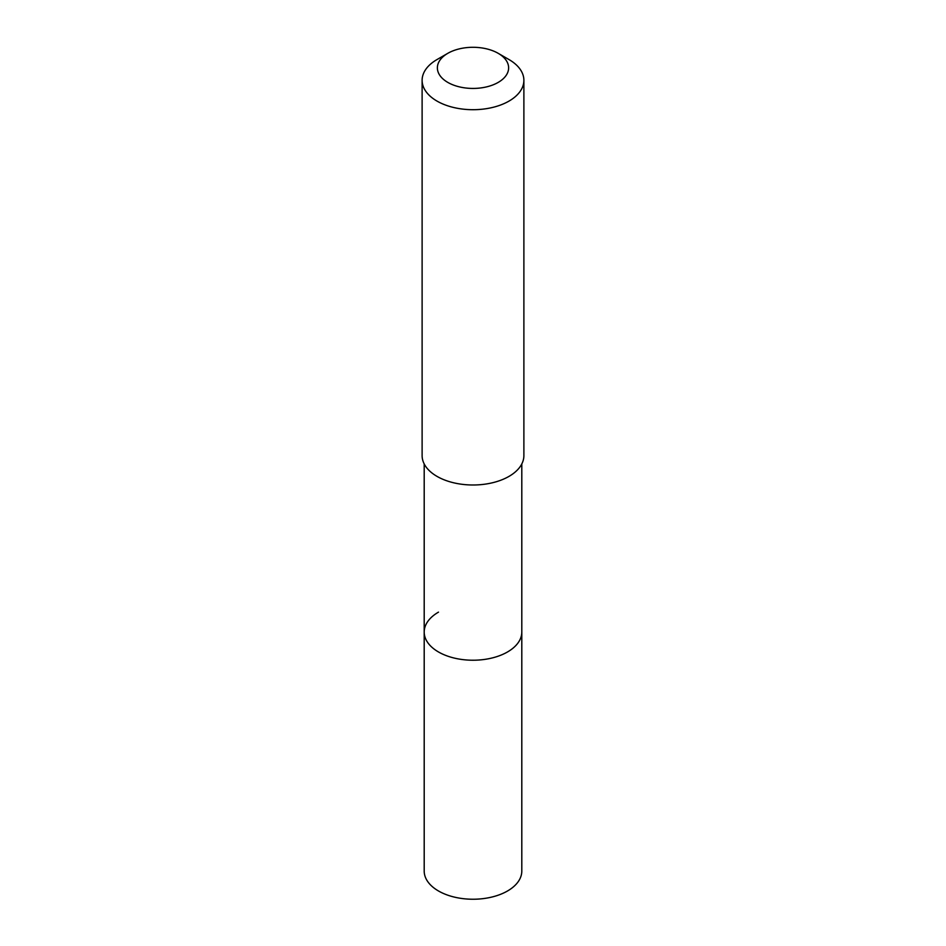 <?xml version="1.0" encoding="UTF-8"?>
<svg xmlns="http://www.w3.org/2000/svg" width="946" height="946" viewBox="0 0 946 946"><rect width="100%" height="100%" fill="white"/><g stroke="black" fill="none" stroke-linecap="round" stroke-linejoin="round"><path stroke-width="1.42" d="M424.198 463.93L424.198 871.065A48.802 28.179 0 0 0 454.328 897.092A48.802 28.179 0 0 0 507.505 890.99A48.802 28.179 0 0 0 521.802 871.065L521.802 632.058A48.802 28.179 180 0 1 507.505 651.971A48.802 28.179 180 0 1 454.328 658.085A48.802 28.179 180 0 1 424.198 632.058A48.802 28.179 180 0 1 438.495 612.133M424.198 632.058A48.802 28.179 0 0 0 454.328 658.085A48.802 28.179 0 0 0 507.505 651.971A48.802 28.179 0 0 0 521.802 632.058L521.802 463.93M422.117 80.327L422.117 455.617A50.883 29.373 0 0 0 453.524 482.756A50.883 29.373 0 0 0 508.983 476.394A50.883 29.373 0 0 0 523.883 455.617L523.883 80.327A50.883 29.373 180 0 1 508.983 101.104A50.883 29.373 180 0 1 453.524 107.466A50.883 29.373 180 0 1 422.117 80.327A50.883 29.373 180 0 1 437.017 59.551L447.813 53.319A35.617 20.564 180 0 1 498.187 53.319A35.617 20.564 180 0 1 498.187 82.408A35.617 20.564 180 0 1 447.813 82.408A35.617 20.564 180 0 1 447.813 53.319L437.017 59.551M498.187 53.319L508.983 59.551A50.883 29.373 180 0 1 523.883 80.327"/></g></svg>
